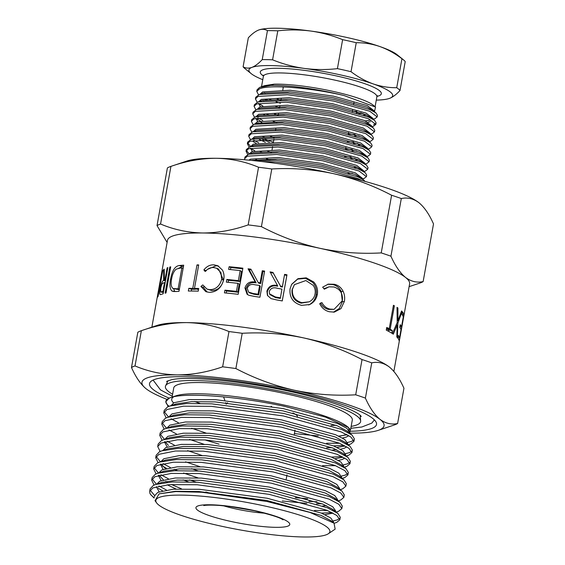 <?xml version="1.0" encoding="UTF-8"?>
<svg xmlns="http://www.w3.org/2000/svg" width="565" height="565" viewBox="0 0 565 565"><rect width="100%" height="100%" fill="white"/><g stroke="black" fill="none" stroke-linecap="round" stroke-linejoin="round"><path stroke-width="0.85" d="M315.058 293.913C315.609 290.784 314.966 287.91 313.13 285.283L305.87 280.544L294.4 284.64L292.409 289.329C291.928 296.265 295.085 300.714 301.894 302.663L309.112 301.83L310.263 301.209C312.897 299.485 314.493 297.056 315.058 293.913M291.561 284.499L297.663 279.124L305.531 278.333L312.742 282.436C315.807 285.996 316.951 290.12 316.181 294.803C315.256 299.528 312.756 302.925 308.688 304.98M271.052 406.306A36.132 5.777 10.2 0 1 271.652 406.44M292.953 412.959A36.132 5.777 10.2 0 1 297.416 416.349M173.286 405.098L175.849 404.017L191.464 401.666L215.166 401.913L282.896 410.861L337.192 425.749L347.115 431.081L348.873 432.938M170.948 405.684L173.921 402.732L189.374 399.582L215.569 399.674L283.298 408.615L337.595 423.51L346.875 428.348L349.693 432.373L349.573 433.065M328.314 533.755A88.408 14.132 -169.8 0 0 265.31 506.113A88.408 14.132 -169.8 0 0 156.59 502.857A88.408 14.132 -169.8 0 0 220.399 525.987A88.408 14.132 -169.8 0 0 328.314 533.755L335.151 529.137L334.035 523.176L310.065 512.469L267.125 501.522L201.874 492.256L175.793 491.564L159.118 493.852L175.334 491.296L199.035 491.543L266.772 500.484L321.068 515.379L330.984 520.711L332.213 521.862M154.556 496.684L154.754 495.611L157.797 492.362L173.243 489.212L199.438 489.297L267.174 498.245L321.471 513.14L330.744 517.978L333.569 522.004L333.442 522.696M159.104 491.776L156.364 486.649M159.175 483.52L161.738 482.446L177.354 480.088L201.055 480.335L268.785 489.283L323.081 504.178L333.004 509.51L337.912 513.472L340.271 517.293L339.826 519.786L336.825 515.478L326.966 510.294L269.223 494.361L197.178 484.756L169.316 484.615L152.896 487.927L149.661 491.352L149.951 493.443A96.099 15.361 10.2 0 0 150.431 494.241L149.951 493.443M156.837 484.106L159.817 481.161L175.263 478.004L201.458 478.096L269.187 487.044L323.484 501.932L332.764 506.777L335.582 510.795L335.462 511.487M176.061 489.036L167.268 484.784M161.117 480.575L158.384 475.44M336.175 512.067L338.753 511.198L341.839 508.585L338.845 504.27L328.978 499.093L271.235 483.16L199.198 473.555L171.336 473.414L154.909 476.719L151.674 480.151L152.126 477.658L155.361 474.226L163.758 471.238L179.366 468.886L203.068 469.134L270.805 478.082L325.101 492.97L335.017 498.302L336.775 500.159M181.52 488.859L171.4 484.488M167.289 482.326L165.743 481.408M163.377 479.826L159.069 475.214M158.864 472.877L161.83 469.953L177.276 466.803L203.471 466.895L271.207 475.836L325.504 490.731L334.777 495.569L337.602 499.594L337.425 500.541M188.364 481.853L183.131 479.897M163.137 469.374L160.404 464.204M153.694 468.95L154.139 466.45L157.374 463.025L159.782 462.036L165.771 460.037L181.386 457.685L205.088 457.933L272.817 466.874L327.114 481.768L337.037 487.101L341.945 491.063L344.304 494.884L343.859 497.384L340.857 493.068L330.998 487.892L273.255 471.959L201.211 462.347L173.349 462.212L156.929 465.518L153.687 468.95L156.088 473.887M196.323 482.185L189.586 479.904M165.39 468.625L161.082 464.013M160.877 461.676L163.843 458.752L179.289 455.602L205.49 455.687L273.22 464.635L327.516 479.53L336.789 484.367L339.614 488.393L339.487 489.085M155.707 457.742L156.152 455.249L159.394 451.816L161.802 450.835L167.784 448.836L183.399 446.477L207.101 446.724L274.837 455.673L329.127 470.567L339.049 475.9L343.965 479.862L346.324 483.682L345.872 486.175L342.877 481.867L333.011 476.683L275.268 460.75L203.223 451.145L175.369 451.004L158.942 454.317L155.707 457.742L158.101 462.679M198.336 470.984L191.599 468.696M162.897 450.467L165.863 447.551L181.309 444.394L207.503 444.486L275.24 453.434L329.529 468.321L338.809 473.166L341.634 477.185L341.507 477.877M167.169 446.964L164.429 441.837M157.72 446.541L158.172 444.048L161.406 440.615L163.815 439.634L169.804 437.628L185.412 435.276L209.114 435.523L276.85 444.471L331.147 459.359L341.069 464.691L345.978 468.66L348.337 472.481L347.885 474.974L344.89 470.659L335.031 465.482L277.281 449.549L205.243 439.944L177.382 439.803L160.961 443.108L157.72 446.541L160.121 451.477M168.427 445.453L165.114 441.604M164.909 439.266L167.876 436.342L183.321 433.193L209.516 433.284L277.253 442.226L331.549 457.12L340.822 461.958L343.647 465.984L343.52 466.676M160.185 432.847L163.426 429.414L171.817 426.427L187.432 424.075L211.133 424.322L278.863 433.263L333.159 448.158L343.082 453.49L347.998 457.452L350.349 461.273L349.905 463.773L346.903 459.458L337.044 454.281L279.301 438.348L207.256 428.736L179.402 428.602L162.974 431.907L159.74 435.34L162.134 440.276M166.922 428.065L169.895 425.141L185.341 421.991L211.536 422.076L279.272 431.024L333.562 445.919L342.842 450.757L345.66 454.783L345.54 455.475M219.086 444.132L204.94 439.923M346.133 455.955L348.831 455.178L351.917 452.565L348.923 448.257L339.064 443.073L281.314 427.14L209.276 417.535L181.414 417.394L164.987 420.706L161.752 424.131L162.204 421.638L165.439 418.206L173.836 415.226L189.445 412.867L213.146 413.114L280.883 422.062L335.179 436.957L345.095 442.289L346.853 444.139M168.942 416.857L171.908 413.94L187.354 410.783L213.549 410.875L281.285 419.823L335.582 434.711L344.855 439.556L347.68 443.574L347.51 444.528M332.976 513.119L324.924 514.673M326.542 505.71L322.721 505.943M322.022 503.74L316.541 503.768M306.823 503.387L282.281 500.971M344.728 458.038L342.362 459.451L338.428 460.433M342.334 457.368L335.003 458.66M346.748 446.83L344.375 448.25L340.448 449.232M336.62 449.698L332.799 449.924M344.346 446.159L337.023 447.452M332.1 447.72L326.619 447.748M169.196 398.134A115.317 18.44 10.2 0 1 149.767 382.83A115.317 18.44 10.2 0 1 292.303 391.058A115.317 18.44 10.2 0 1 376.544 423.63A115.317 18.44 10.2 0 1 351.112 431.264M172.6 394.257A99.172 15.855 10.2 0 1 165.623 385.796A99.172 15.855 10.2 0 1 288.199 392.873A99.172 15.855 10.2 0 1 360.647 420.89A99.172 15.855 10.2 0 1 351.162 426.391M270.014 271.92A123.008 19.669 -169.8 0 1 272.937 272.394L280.487 286.095A123.008 19.669 -169.8 0 1 282.422 286.434L284.591 274.371A123.008 19.669 -169.8 0 1 286.971 274.795L282.267 300.933A123.008 19.669 -169.8 0 0 276.963 299.994L271.031 298.624L267.443 295.41L266.906 291.13C268.58 286.173 272.132 284.329 277.549 285.586L270.889 273.509M248.063 268.806A123.008 19.669 -169.8 0 1 250.895 269.166L258.205 282.535A123.008 19.669 -169.8 0 1 260.105 282.811L262.273 270.748A123.008 19.669 -169.8 0 1 264.625 271.094L259.921 297.232A123.008 19.669 -169.8 0 0 254.695 296.47L248.904 295.304L247.103 294.294L244.949 288.002C246.58 283.016 250.041 281.059 255.323 282.126L248.063 268.806L249.151 269.597L256.115 282.874C251.001 281.829 247.632 283.8 246.022 288.786L247.654 294.683M224.905 290.177A123.008 19.669 -169.8 0 1 236.438 291.378L237.886 283.333A123.008 19.669 -169.8 0 0 226.353 282.133L226.833 279.456A123.008 19.669 -169.8 0 1 238.366 280.657L240.174 270.6A123.008 19.669 -169.8 0 0 228.641 269.399L229.122 266.715A123.008 19.669 -169.8 0 1 242.894 268.177L238.19 294.316A123.008 19.669 -169.8 0 0 224.425 292.861L224.905 290.177L226.579 291.031L226.219 293.03M200.907 286.427L202.793 284.915L206.96 289.075L209.707 289.668C215.745 289.584 219.729 286.13 221.664 279.308L220.943 272.563L216.642 268.255L213.556 267.542C210.42 267.393 207.638 268.714 205.201 271.511L203.88 269.893C206.755 266.306 210.131 264.632 214.022 264.858L217.779 265.72L222.455 270.098C223.959 272.952 224.383 276.137 223.726 279.668C221.381 288.03 216.508 292.253 209.107 292.345L205.83 291.646L200.907 286.427L203.344 287.331L203.937 286.836M192.778 288.362L197.001 264.9A123.008 19.669 -169.8 0 1 198.696 264.921L194.473 288.383A123.008 19.669 -169.8 0 1 198.725 288.482L198.244 291.159A123.008 19.669 -169.8 0 0 188.322 291.031L188.802 288.355A123.008 19.669 -169.8 0 1 192.778 288.362L195.462 289.273L195.554 288.757M176.026 291.54L171.915 291.039C169.874 289.019 169.422 285.05 170.574 279.131C172.141 270.642 175.016 266.108 179.218 265.529A123.008 19.669 -169.8 0 1 183.703 265.183L178.999 291.328A123.008 19.669 -169.8 0 0 176.026 291.54M169.818 267.04A123.008 19.669 -169.8 0 1 170.701 266.828L165.997 292.974A123.008 19.669 -169.8 0 0 165.114 293.179L169.818 267.04L170.623 267.231M163.659 269.569A123.008 19.669 -169.8 0 1 164.224 269.194L164.415 280.113A123.008 19.669 -169.8 0 1 164.973 279.908L167.141 267.838A123.008 19.669 -169.8 0 1 167.869 267.598L163.165 293.736A123.008 19.669 -169.8 0 0 161.604 294.301L160.17 294.64C159.613 294.125 159.648 292.133 160.276 288.673C161.258 283.496 162.374 280.748 163.624 280.445L163.659 269.569L164.217 269.682M167.106 242.427L157.021 225.59A138.192 22.092 10.2 0 1 160.559 224.03C173.9 229.665 187.99 232.646 202.828 232.985C217.772 232.935 232.886 230.245 248.169 224.898A138.192 22.092 10.2 0 1 261.411 226.636C279.908 236.375 299.365 243.593 319.79 248.282A123.008 19.669 -169.8 0 0 202.828 232.985A123.008 19.669 -169.8 0 0 167.487 240.323L161.745 272.245A123.008 19.669 -169.8 0 1 162.805 270.303L158.101 296.448A123.008 19.669 -169.8 0 0 157.042 298.384L151.858 327.184M157.112 298.073L157.48 296.025L158.158 296.145M157.522 295.707L158.97 287.663A123.008 19.669 -169.8 0 1 159.733 286.06L158.285 294.104A123.008 19.669 -169.8 0 0 157.522 295.707A123.008 19.669 -169.8 0 0 157.48 296.025M159.04 287.345L159.408 285.304L160.086 285.424M159.45 284.979L161.258 274.929A123.008 19.669 -169.8 0 1 162.028 273.319L160.213 283.376A123.008 19.669 -169.8 0 0 159.45 284.979A123.008 19.669 -169.8 0 0 159.408 285.304M161.336 274.611L161.703 272.57L162.374 272.69M228.98 331.563C215.639 325.927 201.55 322.94 186.704 322.608A123.008 19.669 -169.8 0 0 157.197 325.398L141.363 330.687A138.192 22.092 -169.8 0 0 137.832 332.255L131.49 367.504A138.192 22.092 10.2 0 1 135.021 365.936L141.363 330.687C156.653 325.348 171.767 322.65 186.704 322.608A123.008 19.669 -169.8 0 1 303.659 337.912C283.164 333.632 262.683 332.093 242.215 333.294A138.192 22.092 -169.8 0 0 228.98 331.563L222.638 366.812A138.192 22.092 10.2 0 1 235.873 368.542L242.215 333.294M309.662 304.549L301.526 305.368C293.136 302.974 289.308 297.473 290.043 288.877L291.681 284.287L297.96 278.679L306.265 277.846L313.723 281.999C316.894 285.586 318.102 289.718 317.332 294.414C316.407 299.132 313.85 302.515 309.662 304.549L309.655 304.556M159.118 493.852L155.022 500.675L156.59 502.857M350.568 429.683L352.299 420.085A90.718 14.506 -169.8 0 0 286.052 393.819A90.718 14.506 -169.8 0 0 173.73 387.957L172.085 397.117M194.678 401.531A90.718 14.506 -169.8 0 0 199.833 403.361M170.552 397.626C185.348 392.188 238.529 396.439 284.492 406.355L325.461 417.09L348.52 427.528L347.419 426.639A90.718 14.506 -169.8 0 0 284.04 405.027A90.718 14.506 -169.8 0 0 176.019 395.797L170.439 397.661A96.099 15.361 10.2 0 1 170.552 397.626L169.02 398.297L165.785 401.729L168.179 406.666M173.745 396.785A90.718 14.506 -169.8 0 0 171.718 399.158A90.718 14.506 -169.8 0 0 173.568 402.923M175.164 404.257A90.718 14.506 -169.8 0 0 175.68 404.639M338.71 436.095A90.718 14.506 -169.8 0 0 346.585 434.429M349.664 432.529A90.718 14.506 -169.8 0 0 350.279 431.286A90.718 14.506 -169.8 0 0 347.955 427.091M348.52 427.528L349.763 433.468M346.762 434.817L338.823 436.152M154.739 495.675L150.142 490.152M149.661 491.352L150.106 488.859L153.341 485.427L155.749 484.445L172.353 481.966L197.63 482.263L269.667 491.868L327.418 507.801L337.912 513.472M154.16 497.61A96.099 15.361 10.2 0 1 150.509 494.347M169.09 406.291A96.099 15.361 10.2 0 1 165.842 401.461M165.785 401.729L165.877 401.221A96.099 15.361 10.2 0 1 170.439 397.661M206.147 433.108L191.648 428.228M178.448 422.754L171.04 418.75M168.518 416.998L164.253 411.73M163.772 412.93L164.217 410.437L167.452 407.005L169.86 406.023L186.464 403.537L211.741 403.841L283.778 413.446L341.521 429.379L352.023 435.05L354.382 438.871L353.937 441.364L350.936 437.049L341.076 431.872L283.333 415.939L211.289 406.334L183.427 406.193L167.007 409.498L163.772 412.93L166.167 417.867M204.135 444.309L189.628 439.429M176.428 433.955L169.027 429.951M166.506 428.206L162.233 422.931M167.847 417.224L184.451 414.745L209.721 415.042L281.766 424.647L339.509 440.58L350.01 446.251L352.369 450.072L351.917 452.565M161.752 424.131L164.154 429.068M202.115 455.51L187.615 450.63M174.416 445.164L167.007 441.152M164.486 439.408L160.22 434.139M165.835 428.425L182.439 425.946L207.708 426.243L279.746 435.848L337.496 451.781L347.998 457.452M200.102 466.718L185.603 461.838M163.815 439.634L180.419 437.148L205.688 437.451L277.733 447.056L335.476 462.989L345.978 468.66M198.089 477.919L183.583 473.039M177.382 470.638L174.154 469.282M170.383 467.566L162.981 463.561M160.46 461.817L156.187 456.541M161.802 450.835L178.406 448.356L203.675 448.652L275.72 458.257L333.463 474.19L343.965 479.862M162.367 465.956L166.484 468.336M208.859 492.835L205.822 491.995M168.37 478.774L160.961 474.762M158.44 473.018L154.174 467.749M159.782 462.036L176.386 459.557L201.663 459.854L273.7 469.459L331.443 485.392L341.945 491.063M166.35 489.975L158.949 485.971M156.427 484.219L152.155 478.951M157.769 473.244L174.373 470.758L199.643 471.062L271.687 480.667L329.43 496.6L339.932 502.271L342.291 506.092L341.839 508.585M151.674 480.151L154.076 485.088M158.334 488.358L162.452 490.745M353.747 440.043L351.296 441.484L347.546 442.466M339.537 443.278L326.563 443.243M333.498 445.891L344.099 445.389M347.941 444.796L350.844 443.977L353.937 441.364M351.727 451.244L349.276 452.685L345.533 453.667M331.486 457.092L342.086 456.591M349.714 462.452L347.263 463.893L343.513 464.868M335.504 465.68L322.53 465.652M344.113 467.156L346.811 466.386L349.905 463.773M347.694 473.654L345.25 475.094L341.5 476.076M342.1 478.357L344.798 477.587L347.885 474.974M340.208 489.664L342.786 488.789L345.872 486.175M335.575 498.775L334.473 498.916M307.671 498.761L295.333 497.652M308.907 501.374L316.887 501.784M338.032 500.922L340.766 499.997L343.859 497.384M333.555 509.983L332.453 510.117M327.439 510.499L314.465 510.463M321.407 513.112L332.008 512.61M339.636 518.465L337.185 519.906L333.435 520.888M334.162 523.275L336.733 522.399L339.826 519.786M160.559 224.03L170.934 166.371L186.761 161.082A123.008 19.669 10.2 0 1 216.268 158.292A123.008 19.669 10.2 0 1 333.223 173.596A123.008 19.669 10.2 0 1 418.94 202.722A123.008 19.669 10.2 0 1 419.159 202.899A123.008 19.669 10.2 0 1 419.258 202.976M157.021 225.59L167.395 167.939A138.192 22.092 -169.8 0 1 170.934 166.371C186.309 161.011 201.423 158.32 216.268 158.292C231.106 158.624 245.196 161.611 258.544 167.247L248.169 224.898M399.554 339.629A123.008 19.669 -169.8 0 0 399.646 339.268L409.611 283.891A123.008 19.669 -169.8 0 0 405.5 277.408A123.008 19.669 -169.8 0 0 319.79 248.282C340.024 252.548 360.505 254.088 381.227 252.901A138.192 22.092 10.2 0 1 390.931 256.199C395.21 265.84 400.069 272.909 405.5 277.408C411.016 281.54 416.892 282.931 423.136 281.589A138.192 22.092 10.2 0 1 419.604 283.157L409.109 286.66M390.931 256.199L401.305 198.541C407.584 197.206 413.46 198.597 418.94 202.722L419.166 202.899M418.94 202.722C424.372 207.214 429.231 214.283 433.51 223.938L423.136 281.589M261.411 226.636L271.786 168.977C292.282 167.777 312.763 169.316 333.223 173.596C353.4 178.187 372.858 185.405 391.602 195.243L381.227 252.901M271.786 168.977A138.192 22.092 -169.8 0 0 258.544 167.247M401.305 198.541A138.192 22.092 -169.8 0 0 391.602 195.243M226.311 403.968A36.132 5.777 10.2 0 1 227.511 402.824M331.069 425.48A90.718 14.506 -169.8 0 0 336.076 425.29M294.407 433.595L318.293 435.982M154.097 498.04L150.594 494.467M362.038 359.559L355.696 394.808A138.192 22.092 10.2 0 1 365.4 398.106L371.742 362.857A138.192 22.092 -169.8 0 0 362.038 359.559C343.301 349.728 323.837 342.51 303.659 337.912A123.008 19.669 -169.8 0 1 389.377 367.038C383.861 362.907 377.985 361.515 371.742 362.857M235.873 368.542C254.37 378.289 273.834 385.5 294.252 390.196C314.493 394.455 334.974 395.994 355.696 394.808M389.702 367.299A123.008 19.669 -169.8 0 0 389.596 367.215L389.377 367.038C394.808 371.537 399.667 378.607 403.947 388.254L397.605 423.503A138.192 22.092 10.2 0 1 394.066 425.064L378.239 430.353A123.008 19.669 -169.8 0 0 379.97 419.322C385.485 423.446 391.361 424.845 397.605 423.503M365.4 398.106C369.68 407.753 374.531 414.823 379.97 419.322A123.008 19.669 -169.8 0 0 294.252 390.196A123.008 19.669 -169.8 0 0 177.297 374.892C192.234 374.849 207.348 372.158 222.638 366.812M135.021 365.936C148.362 371.572 162.459 374.56 177.297 374.892A123.008 19.669 -169.8 0 0 145.841 388.543A123.008 19.669 -169.8 0 0 146.06 388.72C140.614 384.207 135.755 377.138 131.49 367.504M146.06 388.72A123.008 19.669 -169.8 0 0 167.042 399.391M350.159 433.157A123.008 19.669 -169.8 0 0 378.239 430.353M389.214 328.738L393.438 305.277A123.008 19.669 -169.8 0 1 394.384 305.806L390.161 329.268A123.008 19.669 -169.8 0 1 392.28 330.525L391.792 333.202A123.008 19.669 -169.8 0 0 386.255 330.13L386.743 327.446A123.008 19.669 -169.8 0 1 389.214 328.738L386.552 328.47M397.329 337.545A123.008 19.669 -169.8 0 0 396.821 337.015L397.174 324.932L393.304 334.183A123.008 19.669 -169.8 0 0 392.428 333.604L397.202 322.537L397.018 307.388A123.008 19.669 -169.8 0 1 397.901 307.974L397.937 320.701L401.588 310.941A123.008 19.669 -169.8 0 1 402.096 311.47L397.894 323.095L397.329 337.545M399.158 340.794A123.008 19.669 -169.8 0 0 397.802 338.103L398.283 335.419A123.008 19.669 -169.8 0 1 399.547 337.701L400.995 329.656A123.008 19.669 -169.8 0 0 399.73 327.375L400.218 324.698A123.008 19.669 -169.8 0 1 401.482 326.98L403.29 316.923A123.008 19.669 -169.8 0 0 402.026 314.641L402.506 311.958A123.008 19.669 -169.8 0 1 403.862 314.649L399.158 340.794M393.861 371.417L399.158 341.952A123.008 19.669 -169.8 0 0 399.208 341.585L399.688 338.901A123.008 19.669 -169.8 0 1 399.646 339.268M319.684 303.695L321.916 302.586C323.752 306.053 326.443 308.229 330.002 309.112L334.092 309.352L342.348 300.742C343.026 293.602 340.187 289.005 333.83 286.956L329.021 286.836L324.331 289.174L322.657 287.161L328.265 284.139L334.296 284.266C338.258 285.177 341.204 287.55 343.153 291.37C344.622 294.591 345.017 297.967 344.353 301.484L340.949 308.631L334.346 312.106L329.381 311.76C325.037 310.694 321.803 308.01 319.684 303.695M348.76 435.629L346.394 437.049L342.461 438.023M347.087 434.69L339.035 436.251M320.588 302.932C322.347 306.385 324.946 308.539 328.392 309.394L334.092 309.352M330.002 309.112L328.392 309.394M329.021 286.836L323.992 288.772M327.608 284.308L332.693 284.555C336.528 285.431 339.374 287.776 341.239 291.575L342.355 301.661L339.297 308.504L333.392 312.198M334.296 284.266L332.693 284.555M343.153 291.37L341.239 291.575M344.353 301.484L342.355 301.661M306.265 277.846L305.531 278.333M317.332 294.414L316.181 294.803M294.4 284.64L292.034 289.887C291.526 296.816 294.57 301.237 301.159 303.151L309.112 301.83M292.034 289.887L292.409 289.329M301.159 303.151L301.894 302.663M267.655 295.785L267.294 291.815C268.947 286.858 272.401 284.993 277.648 286.229L277.549 285.586M266.906 291.13L267.294 291.815M272.937 272.394L273.248 273.065A119.159 19.055 -169.8 0 0 270.409 272.613M273.248 273.065L280.487 286.095M282.422 286.434L282.366 287.048A119.159 19.055 -169.8 0 0 280.494 286.716M282.366 287.048L284.591 274.371M286.971 274.795L286.836 275.395A119.159 19.055 -169.8 0 0 284.534 274.986M286.836 275.395L282.246 300.933M280.318 298.44L281.942 289.118L277.097 288.235C273.283 287.112 270.677 288.207 269.272 291.512L269.533 293.814L275.402 296.964L275.501 297.607A119.159 19.055 -169.8 0 1 280.318 298.44L281.942 289.118M269.533 293.814L269.858 294.549L275.501 297.607M280.374 297.826A123.008 19.669 -169.8 0 0 275.402 296.964M244.949 288.002L246.022 288.786M255.323 282.126L256.115 282.874M251.27 269.865A119.159 19.055 -169.8 0 0 249.151 269.597M258.205 282.535L258.904 283.27A119.159 19.055 -169.8 0 1 260.748 283.538L262.916 271.475L262.273 270.748M260.105 282.811L260.748 283.538M264.512 271.709A119.159 19.055 -169.8 0 0 262.916 271.475M258.692 294.937L260.26 286.222L259.625 285.495L254.864 284.774C251.15 283.785 248.607 284.958 247.23 288.298L248.593 292.084L253.177 293.51L253.968 294.259A119.159 19.055 -169.8 0 1 258.692 294.937L258.057 294.203L259.625 285.495M248.593 292.084L249.575 292.882L253.968 294.259M258.057 294.203A123.008 19.669 -169.8 0 0 253.177 293.51M236.438 291.378L237.752 292.197A119.159 19.055 -169.8 0 0 226.579 291.031M237.752 292.197L239.2 284.153L237.886 283.333M228.154 282.309L228.514 280.311L226.833 279.456M238.366 280.657L239.687 281.469A119.159 19.055 -169.8 0 0 228.514 280.311M239.687 281.469L241.495 271.412L240.174 270.6M230.442 269.569L230.803 267.57L229.122 266.715M242.781 268.827A119.159 19.055 -169.8 0 0 230.803 267.57M206.96 289.075L211.854 290.558C217.709 290.466 221.586 286.999 223.5 280.176L218.62 269.102L216.642 268.255M209.707 289.668L211.854 290.558M221.664 279.308L223.5 280.176M203.88 269.893L206.324 270.797M207.553 269.35L216.176 265.748L218.761 266.207M214.022 264.858L216.176 265.748M207.101 292.048L203.344 287.331M198.605 265.444L197.001 264.9M195.462 289.273A119.159 19.055 -169.8 0 0 191.613 289.266L188.802 288.355M191.295 291.031L191.613 289.266M198.576 289.315A119.159 19.055 -169.8 0 0 197.1 289.294L194.473 288.383M171.52 279.364L170.574 279.131M174.02 291.596L171.915 291.039M174.875 291.604L173.61 288.708M183.498 266.327A119.159 19.055 -169.8 0 0 182.453 266.419L179.218 265.529M178.604 268.29L182.453 266.419M183.138 268.319L181.874 267.951A123.008 19.669 -169.8 0 0 180.207 268.078L176.216 269.138C173.921 271.08 172.374 274.35 171.591 278.962C170.665 283.898 171.146 287.077 173.024 288.482L179.282 289.76M173.024 288.482L177.106 288.807A123.008 19.669 -169.8 0 1 178.137 288.729L181.874 267.951M179.402 289.096L178.137 288.729M160.276 288.673L160.665 288.757M163.624 280.445L165.481 280.847M164.415 280.113L165.573 280.374M164.973 279.908L165.63 280.056M167.141 267.838L167.798 267.987M163.575 291.448L162.925 291.3L164.493 282.585L163.151 283.086C162.282 283.072 161.477 284.838 160.735 288.376L160.82 292.013L163.433 292.26M164.493 282.585L165.142 282.733M162.925 291.3A123.008 19.669 -169.8 0 0 161.548 291.851M399.547 337.701L397.922 337.432M401.482 326.98L399.851 326.704M403.862 314.649L402.075 314.345M397.174 324.932L396.263 324.811M397.901 307.974L397.033 307.869M397.937 320.701L397.209 320.602M402.096 311.47L401.433 311.379M397.894 323.095L397.018 322.975M393.36 305.7L394.384 305.806M388.508 331.302L388.727 330.115L392.28 330.525M388.727 330.115A119.159 19.055 -169.8 0 0 386.672 328.901L390.161 329.268M386.75 328.491L386.672 328.901M268.107 100.351L266.44 99.595M258.488 94.765L256.771 91.417L259.349 88.966C268.601 84.143 312.396 87.963 344.092 95.577L375.534 107.053L374.39 111.849M260.691 86.982L264.681 85.647L274.018 84.171L270.684 85.421L259.639 87.384L257.054 89.828L256.771 91.417M269.512 99.242L271.864 100.203M276.038 101.771L280.41 103.275M244.786 159.789L244.673 158.638L247.258 156.187L276.709 154.464L322.989 160.834L359.079 171.018L366.41 176.683L364.128 178.455L362.327 178.914M366.41 176.683L366.692 175.094L365.202 172.678L359.361 169.436L323.272 159.245L276.998 152.875L248.6 154.203L244.963 157.049L244.673 158.638M257.358 160.1L255.691 159.344M247.738 154.52L246.022 151.166L248.6 148.722L278.051 146.992L324.331 153.362L360.421 163.553L367.751 169.218L365.47 170.983L363.796 171.548M367.751 169.218L368.034 167.628L366.544 165.206L360.703 161.964L324.614 151.773L278.34 145.403L249.942 146.731L246.305 149.577L246.022 151.166M246.326 150.403L249.285 153.97M254.78 150.77L251.729 149.04M249.08 147.048L247.364 143.701L249.942 141.25L279.4 139.527L325.673 145.897L361.762 156.081L369.093 161.745L366.812 163.518L365.138 164.076M369.093 161.745L369.383 160.156L367.886 157.741L362.052 154.492L325.963 144.308L279.682 137.938L251.284 139.265L247.647 142.112L247.364 143.701M247.668 142.931L250.627 146.505M260.105 151.526L262.457 152.486M256.122 143.305L253.078 141.575M250.429 139.583L248.706 136.229L251.291 133.785L280.741 132.055L327.015 138.425L363.111 148.616L370.442 154.28L368.154 156.046L366.325 156.66M370.442 154.28L370.725 152.691L369.235 150.269L363.394 147.027L327.305 136.836L281.024 130.466L252.626 131.793L248.996 134.639L248.706 136.229M253.643 140.162L258.692 142.832M350.992 156.964L344.629 156.526M273.411 142.211L264.858 139.138M251.771 132.111L250.048 128.763L252.633 126.313L282.083 124.59L328.364 130.96L364.453 141.144L371.784 146.808L369.503 148.581L367.829 149.139M371.784 146.808L372.067 145.219L370.576 142.804L364.736 139.555L328.646 129.371L282.373 123.001L253.975 124.321L250.337 127.174L250.048 128.763M262.796 136.589L265.14 137.549M363.818 155.311L364.75 155.213M352.341 149.499L345.971 149.061M253.113 124.646L251.397 121.291L253.975 118.848L283.432 117.117L329.706 123.488L365.795 133.679L373.126 139.343L370.845 141.109L369.009 141.723M373.126 139.343L373.416 137.754L371.918 135.332L366.085 132.09L329.988 121.899L283.715 115.528L255.316 116.856L251.679 119.702L251.397 121.291M353.683 142.027L347.32 141.589M260.154 120.896L257.103 119.166M254.455 117.174L252.739 113.826L255.316 111.376L284.774 109.652L331.048 116.016L367.137 126.207L374.468 131.871L372.187 133.637L370.513 134.202M374.468 131.871L374.757 130.282L373.26 127.867L367.427 124.618L331.337 114.434L285.057 108.063L256.658 109.384L253.021 112.237L252.739 113.826M257.675 117.753L262.725 120.43M366.501 140.374L367.434 140.268M355.025 134.562L348.662 134.117M265.423 115.288L263.749 114.533M255.804 109.702L254.081 106.354L256.665 103.911L286.116 102.18L332.397 108.551L368.486 118.742L375.817 124.399L373.536 126.172L371.699 126.786M375.817 124.399L376.099 122.817L374.609 120.394L368.768 117.153L332.679 106.962L286.406 100.591L258.007 101.919L254.37 104.765L254.081 106.354M266.821 114.179L269.173 115.14M262.838 105.959L259.794 104.228M257.146 102.237L255.429 98.882L258.007 96.438L287.458 94.708L333.738 101.079L369.828 111.27L377.159 116.934L374.877 118.699L373.204 119.264M377.159 116.934L377.441 115.345L375.951 112.929L370.11 109.681L334.021 99.489L287.747 93.126L259.349 94.447L255.712 97.3L255.429 98.882M261.722 161.526L275.367 161.929L321.64 168.299L357.73 178.491L361.798 180.532M365.061 181.414L363.853 180.15L358.019 176.901L321.93 166.71L275.649 160.34L252.633 160.531M373.627 124.646L375.69 123.558M366.516 115.013L363.648 115.133M280.946 100.302L277.147 98.924M265.119 93.26L264.42 92.794M372.377 110.048A57.658 9.217 10.2 0 1 371.516 110.323M356.805 111.418A57.658 9.217 10.2 0 1 352.405 111.263M363.055 113.579L358.81 113.516M248.861 160.163L250.493 159.161L278.114 157.48L321.513 163.398L355.357 172.89L362.236 178.159L362.13 178.752M249.433 153.92L251.835 151.688L279.463 150.015L322.855 155.926L356.699 165.418L363.577 170.694L363.436 171.478M270.197 160.05L266.39 158.68M252.329 151.491L250.486 148.065M252.237 146.116L253.932 145.396L280.523 144.11L323.915 150.029L357.765 159.521L363.267 162.565L366.544 165.206M352.306 173.328L348.061 173.271M250.775 146.455L253.184 144.223L280.805 142.542L324.197 148.461L358.048 157.953L364.926 163.221L364.82 163.815M357.108 167.297L354.241 167.417M271.539 152.585L267.739 151.208M252.117 138.983L254.525 136.751L282.147 135.077L325.546 140.989L359.389 150.481L366.268 155.756L366.127 156.54M358.457 159.831L355.583 159.952M265.345 142.26L259.3 139.407M354.99 158.391L350.752 158.334M269.364 142.175L262.308 139.216M253.459 131.518L255.867 129.286L283.489 127.605L326.888 133.524L360.731 143.016L367.61 148.284L367.469 149.075M274.23 137.648L270.423 136.271M356.331 150.926L352.094 150.862M254.808 124.046L257.209 121.814L284.838 120.14L328.23 126.052L362.073 135.543L368.959 140.812L368.846 141.412M361.141 144.894L358.267 145.007M257.704 121.616L255.853 118.226M357.68 143.454L353.436 143.39M262.238 122.888L261.072 122.224M256.143 116.602L258.558 114.349L286.18 112.668L329.572 118.579L363.422 128.078L370.301 133.347L370.195 133.94M276.914 122.704L273.114 121.334M359.022 135.981L354.785 135.925M257.492 109.109L259.9 106.877L287.521 105.203L330.921 111.114L364.764 120.606L371.643 125.875L371.502 126.666M278.263 115.239L274.456 113.869M260.394 106.679L258.537 103.289M260.296 101.305L261.998 100.584L288.588 99.299L331.98 105.21L365.823 114.709L371.332 117.753L374.609 120.394M258.834 101.665L261.242 99.412L288.87 97.731L332.262 103.642L366.106 113.141L372.985 118.41L372.844 119.194M370.393 121.673L368.02 122.188M279.845 106.439L279.604 107.774L275.798 106.397M263.77 100.732L263.078 100.259M370.675 120.105L365.456 120.917M266.27 100.478L265.098 99.814M260.183 94.171L262.591 91.94L290.212 90.259L333.604 96.177L367.455 105.669L374.334 110.938L374.192 111.729M251.107 160.382L277.832 159.055L321.231 164.966L355.074 174.458L360.583 177.502L363.853 180.15M248.6 154.203L252.59 152.868L279.181 151.582L322.573 157.494L356.416 166.993L361.925 170.037L365.202 172.678M251.284 139.265L255.274 137.931L281.864 136.645L325.263 142.557L359.107 152.049L364.616 155.1L365.76 156.328M252.626 131.793L256.623 130.459L283.213 129.173L326.605 135.091L360.449 144.584L365.958 147.627L367.102 148.856M256.934 123.382L284.555 121.708L327.947 127.619L361.791 137.111L367.299 140.162L370.576 142.804M255.316 116.856L259.307 115.521L285.897 114.236L329.296 120.154L363.14 129.646L368.641 132.69L371.918 135.332M256.658 109.384L260.649 108.049L287.239 106.771L330.638 112.682L364.482 122.174L369.99 125.218L371.134 126.454M259.349 94.447L263.339 93.112L289.93 91.834L333.322 97.745L367.172 107.237L372.674 110.281L375.951 112.929M376.276 100.118A73.033 11.674 -169.8 0 0 389.214 98.494A73.033 11.674 -169.8 0 0 389.68 98.324L389.257 98.48M251.227 73.662L244.878 68.542A80.491 12.868 10.2 0 1 243.105 66.783C245.74 68.316 248.678 68.513 251.919 67.383A73.033 11.674 -169.8 0 0 251.227 73.662A73.033 11.674 -169.8 0 0 262.781 79.693M262.238 59.615A80.491 12.868 10.2 0 1 272.584 59.819C282.719 63.965 293.27 66.832 304.245 68.414A73.033 11.674 -169.8 0 0 251.919 67.383C255.154 66.105 258.593 63.513 262.238 59.615L267.45 30.63C264.787 29.098 261.849 28.9 258.636 30.037C255.366 31.343 251.926 33.935 248.325 37.806L243.105 66.783M337.411 68.648A80.491 12.868 10.2 0 1 351.027 71.706C358.026 77.024 365.393 81.085 373.126 83.881A73.033 11.674 -169.8 0 0 304.245 68.414C315.27 69.827 326.323 69.905 337.411 68.648L342.623 39.663C332.488 35.517 321.937 32.65 310.962 31.068C299.937 29.648 288.885 29.571 277.796 30.835A80.491 12.868 -169.8 0 0 267.45 30.63M396.722 87.702A80.491 12.868 10.2 0 1 399.999 90.555C396.355 94.461 392.915 97.046 389.68 98.324A73.033 11.674 -169.8 0 0 373.126 83.881C380.902 86.523 388.769 87.794 396.722 87.702L401.941 58.718C394.942 53.4 387.576 49.339 379.842 46.542C372.067 43.901 364.199 42.629 356.24 42.721A80.491 12.868 -169.8 0 0 342.623 39.663M351.027 71.706L356.24 42.721M272.584 59.819L277.796 30.835M399.999 90.555L405.211 61.578A80.491 12.868 -169.8 0 0 403.445 59.819L397.096 54.699A73.033 11.674 -169.8 0 0 379.842 46.542A73.033 11.674 -169.8 0 0 310.962 31.068A73.033 11.674 -169.8 0 0 259.109 29.867L258.636 30.037M403.445 59.819A80.491 12.868 -169.8 0 0 401.941 58.718M356.388 112.774L361.332 112.944M274.018 84.171A57.658 9.217 10.2 0 1 330.108 90.739A57.658 9.217 10.2 0 1 373.041 105.048L375.534 107.053M270.684 85.421A61.5 9.831 10.2 0 1 344.092 95.577M223.5 505.795A36.132 5.777 -169.8 0 0 235.697 508.91A36.132 5.777 -169.8 0 0 264.568 513.19M230.753 521.41A47.665 7.62 10.2 0 1 197.51 506.113A47.665 7.62 10.2 0 1 254.963 510.696A47.665 7.62 10.2 0 1 288.199 525.994A47.665 7.62 10.2 0 1 230.753 521.41M179.338 289.435L177.106 288.807M377.441 95.711L376.876 96.799A57.658 9.217 -169.8 0 0 329.176 78.931A57.658 9.217 -169.8 0 0 265.748 74.375A57.658 9.217 -169.8 0 0 263.382 76.374L263.234 75.159M263.417 75.993A61.5 9.831 10.2 0 1 262.796 69.827A61.5 9.831 10.2 0 1 338.188 76.332A61.5 9.831 10.2 0 1 378.804 95.88A61.5 9.831 10.2 0 1 376.975 96.424M282.218 86.918A57.658 9.217 -169.8 0 0 283.298 87.257M203.852 505.59C203.336 505.626 207.178 504.559 219.912 505.484L230.124 506.537L254.504 510.76C270.282 514.553 279.583 517.448 282.401 519.433L283.065 519.842M168.059 380.662L165.623 385.796M160.185 432.839L159.74 435.34M295.043 430.064L294.287 434.238M286.978 474.875L286.229 479.049M360.152 415.226L360.647 420.89M155.749 484.445L161.738 482.446M339.932 502.271L335.017 498.302M350.01 446.251L345.095 442.289M169.86 406.023L175.849 404.017M352.023 435.05L347.115 431.081M330.984 520.711L334.035 523.176M350.335 444.161L348.273 444.853M348.315 455.362L346.253 456.054M346.303 466.57L344.24 467.255M344.283 477.771L342.228 478.463M226.261 404.236L225.682 402.668M224.821 400.317L223.549 396.877M160.82 292.013L163.377 292.557M345.618 148.962L345.879 147.507M348.308 134.025L348.57 132.57M352.341 111.616L352.602 110.161M353.683 104.144L353.944 102.689M261.517 86.728L263.382 76.374M375.096 106.7L376.876 96.799M272.062 149.683L272.598 146.709M273.404 142.218L273.94 139.237M275.572 130.183L275.812 128.848M278.263 115.246L278.503 113.904M280.946 100.309L281.186 98.967M282.811 89.934L283.348 86.954M258.007 101.919L261.998 100.584M373.26 127.867L369.99 125.218M253.975 124.321L257.965 122.986M369.235 150.269L365.958 147.627M367.886 157.741L364.616 155.1M249.942 146.731L253.932 145.396M362.455 179.013L364.128 178.455M167.41 382.039L166.746 381.297M361.268 416.476L360.519 415.558C358.853 413.82 354.545 411.44 347.595 408.41C338.534 404.597 326.634 400.733 311.894 396.814C262.499 383.254 190.433 375.061 171.322 379.786L166.576 381.446M374.383 419.88L371.805 423.121L361.847 426.992L350.816 428.312M172.254 396.185L160.467 389.864L153.101 380.068M361.162 416.278L360.286 416.744"/></g></svg>
